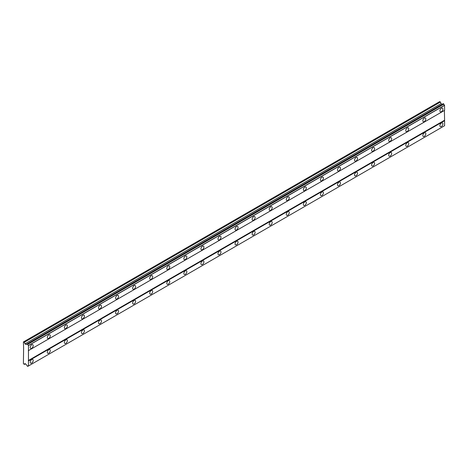 <?xml version="1.0" encoding="UTF-8"?>
<svg xmlns="http://www.w3.org/2000/svg" width="468" height="468" viewBox="0 0 468 468"><rect width="100%" height="100%" fill="white"/><g stroke="black" fill="none" stroke-linecap="round" stroke-linejoin="round"><path stroke-width="0.7" d="M441.4 111.712A2.112 1.217 120 0 0 442.781 109.851A2.112 1.217 120 0 0 442.453 108.155A2.112 1.217 120 0 0 441.4 108.26A2.112 1.217 120 0 0 440.019 110.126A2.112 1.217 120 0 0 440.341 111.817A2.112 1.217 120 0 0 441.4 111.712M31.719 348.239A2.112 1.217 120 0 0 33.099 346.373A2.112 1.217 120 0 0 32.778 344.682A2.112 1.217 120 0 0 31.719 344.787A2.112 1.217 120 0 0 30.344 346.648A2.112 1.217 120 0 0 30.666 348.344A2.112 1.217 120 0 0 31.719 348.239M48.789 338.382A2.112 1.217 120 0 0 50.17 336.521A2.112 1.217 120 0 0 49.848 334.825A2.112 1.217 120 0 0 48.789 334.93A2.112 1.217 120 0 0 47.414 336.796A2.112 1.217 120 0 0 47.736 338.487A2.112 1.217 120 0 0 48.789 338.382M65.859 328.524A2.112 1.217 120 0 0 67.24 326.664A2.112 1.217 120 0 0 66.918 324.973A2.112 1.217 120 0 0 65.859 325.079A2.112 1.217 120 0 0 64.479 326.939A2.112 1.217 120 0 0 64.806 328.63A2.112 1.217 120 0 0 65.859 328.524M82.93 318.673A2.112 1.217 120 0 0 84.31 316.807A2.112 1.217 120 0 0 83.988 315.116A2.112 1.217 120 0 0 82.93 315.221A2.112 1.217 120 0 0 81.549 317.082A2.112 1.217 120 0 0 81.877 318.778A2.112 1.217 120 0 0 82.93 318.673M100 308.816A2.112 1.217 120 0 0 101.38 306.955A2.112 1.217 120 0 0 101.059 305.265A2.112 1.217 120 0 0 100 305.364A2.112 1.217 120 0 0 98.619 307.23A2.112 1.217 120 0 0 98.947 308.921A2.112 1.217 120 0 0 100 308.816M117.07 298.958A2.112 1.217 120 0 0 118.451 297.098A2.112 1.217 120 0 0 118.129 295.407A2.112 1.217 120 0 0 117.07 295.513A2.112 1.217 120 0 0 115.69 297.373A2.112 1.217 120 0 0 116.017 299.064A2.112 1.217 120 0 0 117.07 298.958M134.141 289.107A2.112 1.217 120 0 0 135.521 287.247A2.112 1.217 120 0 0 135.199 285.55A2.112 1.217 120 0 0 134.141 285.655A2.112 1.217 120 0 0 132.76 287.516A2.112 1.217 120 0 0 133.088 289.212A2.112 1.217 120 0 0 134.141 289.107M151.211 279.25A2.112 1.217 120 0 0 152.591 277.389A2.112 1.217 120 0 0 152.27 275.699A2.112 1.217 120 0 0 151.211 275.798A2.112 1.217 120 0 0 149.83 277.664A2.112 1.217 120 0 0 150.152 279.355A2.112 1.217 120 0 0 151.211 279.25M168.281 269.392A2.112 1.217 120 0 0 169.662 267.532A2.112 1.217 120 0 0 169.334 265.842A2.112 1.217 120 0 0 168.281 265.947A2.112 1.217 120 0 0 166.9 267.807A2.112 1.217 120 0 0 167.222 269.498A2.112 1.217 120 0 0 168.281 269.392M185.351 259.541A2.112 1.217 120 0 0 186.732 257.681A2.112 1.217 120 0 0 186.404 255.984A2.112 1.217 120 0 0 185.351 256.09A2.112 1.217 120 0 0 183.971 257.95A2.112 1.217 120 0 0 184.293 259.646A2.112 1.217 120 0 0 185.351 259.541M202.422 249.684A2.112 1.217 120 0 0 203.802 247.824A2.112 1.217 120 0 0 203.475 246.133A2.112 1.217 120 0 0 202.422 246.232A2.112 1.217 120 0 0 201.041 248.099A2.112 1.217 120 0 0 201.363 249.789A2.112 1.217 120 0 0 202.422 249.684M219.492 239.827A2.112 1.217 120 0 0 220.873 237.966A2.112 1.217 120 0 0 220.545 236.276A2.112 1.217 120 0 0 219.492 236.381A2.112 1.217 120 0 0 218.111 238.241A2.112 1.217 120 0 0 218.433 239.932A2.112 1.217 120 0 0 219.492 239.827M236.562 229.975A2.112 1.217 120 0 0 237.943 228.115A2.112 1.217 120 0 0 237.615 226.418A2.112 1.217 120 0 0 236.562 226.524A2.112 1.217 120 0 0 235.182 228.384A2.112 1.217 120 0 0 235.503 230.081A2.112 1.217 120 0 0 236.562 229.975M253.633 220.118A2.112 1.217 120 0 0 255.013 218.258A2.112 1.217 120 0 0 254.686 216.567A2.112 1.217 120 0 0 253.633 216.672A2.112 1.217 120 0 0 252.252 218.533A2.112 1.217 120 0 0 252.574 220.223A2.112 1.217 120 0 0 253.633 220.118M270.703 210.261A2.112 1.217 120 0 0 272.078 208.4A2.112 1.217 120 0 0 271.756 206.71A2.112 1.217 120 0 0 270.703 206.815A2.112 1.217 120 0 0 269.322 208.675A2.112 1.217 120 0 0 269.644 210.366A2.112 1.217 120 0 0 270.703 210.261M287.767 200.409A2.112 1.217 120 0 0 289.148 198.549A2.112 1.217 120 0 0 288.826 196.852A2.112 1.217 120 0 0 287.767 196.958A2.112 1.217 120 0 0 286.393 198.818A2.112 1.217 120 0 0 286.714 200.515A2.112 1.217 120 0 0 287.767 200.409M304.838 190.552A2.112 1.217 120 0 0 306.218 188.692A2.112 1.217 120 0 0 305.896 187.001A2.112 1.217 120 0 0 304.838 187.106A2.112 1.217 120 0 0 303.463 188.967A2.112 1.217 120 0 0 303.785 190.657A2.112 1.217 120 0 0 304.838 190.552M321.908 180.701A2.112 1.217 120 0 0 323.289 178.834A2.112 1.217 120 0 0 322.967 177.144A2.112 1.217 120 0 0 321.908 177.249A2.112 1.217 120 0 0 320.527 179.109A2.112 1.217 120 0 0 320.855 180.8A2.112 1.217 120 0 0 321.908 180.701M338.978 170.843A2.112 1.217 120 0 0 340.359 168.983A2.112 1.217 120 0 0 340.037 167.287A2.112 1.217 120 0 0 338.978 167.392A2.112 1.217 120 0 0 337.598 169.252A2.112 1.217 120 0 0 337.925 170.949A2.112 1.217 120 0 0 338.978 170.843M356.049 160.986A2.112 1.217 120 0 0 357.429 159.126A2.112 1.217 120 0 0 357.107 157.435A2.112 1.217 120 0 0 356.049 157.541A2.112 1.217 120 0 0 354.668 159.401A2.112 1.217 120 0 0 354.996 161.091A2.112 1.217 120 0 0 356.049 160.986M373.119 151.135A2.112 1.217 120 0 0 374.499 149.269A2.112 1.217 120 0 0 374.178 147.578A2.112 1.217 120 0 0 373.119 147.683A2.112 1.217 120 0 0 371.738 149.544A2.112 1.217 120 0 0 372.066 151.234A2.112 1.217 120 0 0 373.119 151.135M390.189 141.278A2.112 1.217 120 0 0 391.57 139.417A2.112 1.217 120 0 0 391.248 137.721A2.112 1.217 120 0 0 390.189 137.826A2.112 1.217 120 0 0 388.809 139.686A2.112 1.217 120 0 0 389.136 141.383A2.112 1.217 120 0 0 390.189 141.278M407.259 131.42A2.112 1.217 120 0 0 408.64 129.56A2.112 1.217 120 0 0 408.318 127.869A2.112 1.217 120 0 0 407.259 127.975A2.112 1.217 120 0 0 405.879 129.835A2.112 1.217 120 0 0 406.201 131.526A2.112 1.217 120 0 0 407.259 131.42M424.33 121.569A2.112 1.217 120 0 0 425.71 119.703A2.112 1.217 120 0 0 425.383 118.012A2.112 1.217 120 0 0 424.33 118.117A2.112 1.217 120 0 0 422.949 119.978A2.112 1.217 120 0 0 423.271 121.668A2.112 1.217 120 0 0 424.33 121.569M441.4 126.495A2.112 1.217 120 0 0 442.781 124.634A2.112 1.217 120 0 0 442.453 122.938A2.112 1.217 120 0 0 441.4 123.043A2.112 1.217 120 0 0 440.019 124.909A2.112 1.217 120 0 0 440.341 126.6A2.112 1.217 120 0 0 441.4 126.495M31.719 363.022A2.112 1.217 120 0 0 33.099 361.156A2.112 1.217 120 0 0 32.778 359.465A2.112 1.217 120 0 0 31.719 359.57A2.112 1.217 120 0 0 30.344 361.431A2.112 1.217 120 0 0 30.666 363.127A2.112 1.217 120 0 0 31.719 363.022M48.789 353.165A2.112 1.217 120 0 0 50.17 351.304A2.112 1.217 120 0 0 49.848 349.608A2.112 1.217 120 0 0 48.789 349.713A2.112 1.217 120 0 0 47.414 351.579A2.112 1.217 120 0 0 47.736 353.27A2.112 1.217 120 0 0 48.789 353.165M65.859 343.307A2.112 1.217 120 0 0 67.24 341.447A2.112 1.217 120 0 0 66.918 339.756A2.112 1.217 120 0 0 65.859 339.862A2.112 1.217 120 0 0 64.479 341.722A2.112 1.217 120 0 0 64.806 343.413A2.112 1.217 120 0 0 65.859 343.307M82.93 333.456A2.112 1.217 120 0 0 84.31 331.596A2.112 1.217 120 0 0 83.988 329.899A2.112 1.217 120 0 0 82.93 330.004A2.112 1.217 120 0 0 81.549 331.865A2.112 1.217 120 0 0 81.877 333.561A2.112 1.217 120 0 0 82.93 333.456M100 323.599A2.112 1.217 120 0 0 101.38 321.738A2.112 1.217 120 0 0 101.059 320.048A2.112 1.217 120 0 0 100 320.147A2.112 1.217 120 0 0 98.619 322.013A2.112 1.217 120 0 0 98.947 323.704A2.112 1.217 120 0 0 100 323.599M117.07 313.741A2.112 1.217 120 0 0 118.451 311.881A2.112 1.217 120 0 0 118.129 310.19A2.112 1.217 120 0 0 117.07 310.296A2.112 1.217 120 0 0 115.69 312.156A2.112 1.217 120 0 0 116.017 313.847A2.112 1.217 120 0 0 117.07 313.741M134.141 303.89A2.112 1.217 120 0 0 135.521 302.03A2.112 1.217 120 0 0 135.199 300.333A2.112 1.217 120 0 0 134.141 300.438A2.112 1.217 120 0 0 132.76 302.299A2.112 1.217 120 0 0 133.088 303.995A2.112 1.217 120 0 0 134.141 303.89M151.211 294.033A2.112 1.217 120 0 0 152.591 292.172A2.112 1.217 120 0 0 152.27 290.482A2.112 1.217 120 0 0 151.211 290.581A2.112 1.217 120 0 0 149.83 292.447A2.112 1.217 120 0 0 150.152 294.138A2.112 1.217 120 0 0 151.211 294.033M168.281 284.175A2.112 1.217 120 0 0 169.662 282.315A2.112 1.217 120 0 0 169.334 280.624A2.112 1.217 120 0 0 168.281 280.73A2.112 1.217 120 0 0 166.9 282.59A2.112 1.217 120 0 0 167.222 284.281A2.112 1.217 120 0 0 168.281 284.175M185.351 274.324A2.112 1.217 120 0 0 186.732 272.464A2.112 1.217 120 0 0 186.404 270.767A2.112 1.217 120 0 0 185.351 270.873A2.112 1.217 120 0 0 183.971 272.733A2.112 1.217 120 0 0 184.293 274.429A2.112 1.217 120 0 0 185.351 274.324M202.422 264.467A2.112 1.217 120 0 0 203.802 262.606A2.112 1.217 120 0 0 203.475 260.916A2.112 1.217 120 0 0 202.422 261.015A2.112 1.217 120 0 0 201.041 262.881A2.112 1.217 120 0 0 201.363 264.572A2.112 1.217 120 0 0 202.422 264.467M219.492 254.61A2.112 1.217 120 0 0 220.873 252.749A2.112 1.217 120 0 0 220.545 251.059A2.112 1.217 120 0 0 219.492 251.164A2.112 1.217 120 0 0 218.111 253.024A2.112 1.217 120 0 0 218.433 254.715A2.112 1.217 120 0 0 219.492 254.61M236.562 244.758A2.112 1.217 120 0 0 237.943 242.898A2.112 1.217 120 0 0 237.615 241.201A2.112 1.217 120 0 0 236.562 241.307A2.112 1.217 120 0 0 235.182 243.167A2.112 1.217 120 0 0 235.503 244.863A2.112 1.217 120 0 0 236.562 244.758M253.633 234.901A2.112 1.217 120 0 0 255.013 233.041A2.112 1.217 120 0 0 254.686 231.35A2.112 1.217 120 0 0 253.633 231.455A2.112 1.217 120 0 0 252.252 233.316A2.112 1.217 120 0 0 252.574 235.006A2.112 1.217 120 0 0 253.633 234.901M270.703 225.049A2.112 1.217 120 0 0 272.078 223.183A2.112 1.217 120 0 0 271.756 221.493A2.112 1.217 120 0 0 270.703 221.598A2.112 1.217 120 0 0 269.322 223.458A2.112 1.217 120 0 0 269.644 225.149A2.112 1.217 120 0 0 270.703 225.049M287.767 215.192A2.112 1.217 120 0 0 289.148 213.332A2.112 1.217 120 0 0 288.826 211.635A2.112 1.217 120 0 0 287.767 211.741A2.112 1.217 120 0 0 286.393 213.601A2.112 1.217 120 0 0 286.714 215.298A2.112 1.217 120 0 0 287.767 215.192M304.838 205.335A2.112 1.217 120 0 0 306.218 203.475A2.112 1.217 120 0 0 305.896 201.784A2.112 1.217 120 0 0 304.838 201.889A2.112 1.217 120 0 0 303.463 203.75A2.112 1.217 120 0 0 303.785 205.44A2.112 1.217 120 0 0 304.838 205.335M321.908 195.484A2.112 1.217 120 0 0 323.289 193.617A2.112 1.217 120 0 0 322.967 191.927A2.112 1.217 120 0 0 321.908 192.032A2.112 1.217 120 0 0 320.527 193.892A2.112 1.217 120 0 0 320.855 195.583A2.112 1.217 120 0 0 321.908 195.484M338.978 185.626A2.112 1.217 120 0 0 340.359 183.766A2.112 1.217 120 0 0 340.037 182.07A2.112 1.217 120 0 0 338.978 182.175A2.112 1.217 120 0 0 337.598 184.035A2.112 1.217 120 0 0 337.925 185.732A2.112 1.217 120 0 0 338.978 185.626M356.049 175.769A2.112 1.217 120 0 0 357.429 173.909A2.112 1.217 120 0 0 357.107 172.218A2.112 1.217 120 0 0 356.049 172.323A2.112 1.217 120 0 0 354.668 174.184A2.112 1.217 120 0 0 354.996 175.874A2.112 1.217 120 0 0 356.049 175.769M373.119 165.918A2.112 1.217 120 0 0 374.499 164.052A2.112 1.217 120 0 0 374.178 162.361A2.112 1.217 120 0 0 373.119 162.466A2.112 1.217 120 0 0 371.738 164.326A2.112 1.217 120 0 0 372.066 166.017A2.112 1.217 120 0 0 373.119 165.918M390.189 156.06A2.112 1.217 120 0 0 391.57 154.2A2.112 1.217 120 0 0 391.248 152.504A2.112 1.217 120 0 0 390.189 152.609A2.112 1.217 120 0 0 388.809 154.469A2.112 1.217 120 0 0 389.136 156.166A2.112 1.217 120 0 0 390.189 156.06M407.259 146.203A2.112 1.217 120 0 0 408.64 144.343A2.112 1.217 120 0 0 408.318 142.652A2.112 1.217 120 0 0 407.259 142.758A2.112 1.217 120 0 0 405.879 144.618A2.112 1.217 120 0 0 406.201 146.308A2.112 1.217 120 0 0 407.259 146.203M424.33 136.352A2.112 1.217 120 0 0 425.71 134.486A2.112 1.217 120 0 0 425.383 132.795A2.112 1.217 120 0 0 424.33 132.9A2.112 1.217 120 0 0 422.949 134.761A2.112 1.217 120 0 0 423.271 136.457A2.112 1.217 120 0 0 424.33 136.352M23.611 347.993L23.4 363.636L24.354 364.432L24.98 363.537L26.424 364.794A0.994 0.573 60 0 1 27.109 365.982L27.799 366.356A0.994 0.573 60 0 1 28.004 365.941A0.994 0.573 60 0 1 28.466 365.97L28.466 345.466A0.994 0.573 60 0 1 27.799 344.308L27.109 343.892A0.994 0.573 60 0 1 26.904 344.325A0.994 0.573 60 0 1 26.424 344.29L26.056 344.501L24.98 343.875L24.354 342.26L23.4 341.956L23.611 347.993M27.144 343.869L443.225 103.65L443.88 104.089A0.994 0.573 60 0 0 444.547 105.247L444.6 110.354L28.519 350.579M28.466 365.97L444.6 125.722L444.6 120.703L444.389 110.477L28.308 350.702M27.799 366.356L443.88 126.138L27.747 366.391M442.137 104.276L441.061 103.656L440.435 102.036L439.692 101.609L23.611 341.833M443.822 103.995L27.747 344.214M444.547 105.247L28.466 345.466M27.799 344.308L443.88 104.089M28.519 345.56L444.6 105.341M444.389 120.334L28.308 360.553M28.519 360.927L444.6 120.703M444.6 125.722L28.519 365.941M25.442 363.806L24.354 364.432M440.435 102.036L24.354 342.26M441.061 103.656L24.98 343.875M27.109 343.892L26.424 344.29"/></g></svg>
